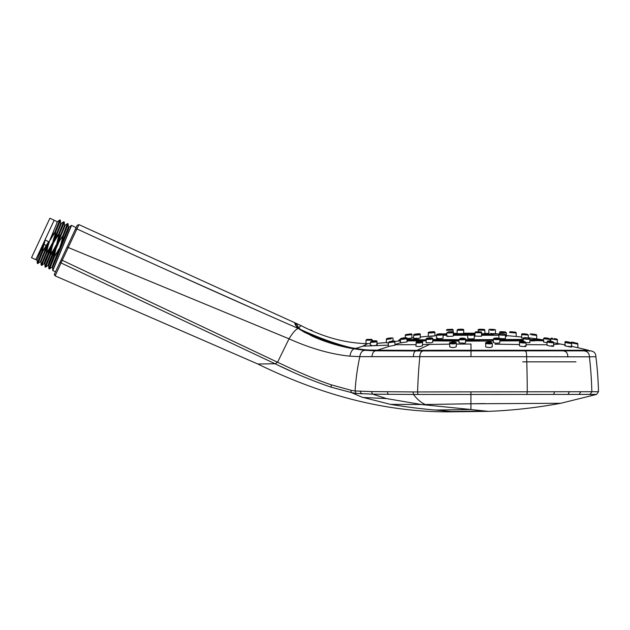 <?xml version="1.0" encoding="UTF-8"?>
<svg xmlns="http://www.w3.org/2000/svg" width="630" height="630" viewBox="0 0 630 630"><rect width="100%" height="100%" fill="white"/><g stroke="black" fill="none" stroke-linecap="round" stroke-linejoin="round"><path stroke-width="0.94" d="M60.252 261.686L61.031 262.962A242095.833 162374.515 -157.1 0 1 275.105 363.77C293.871 373.07 312.527 380.866 331.065 387.159L351.422 392.577L361.809 397.105L390.498 404.373C406.956 407.059 421.848 408.949 435.188 410.043L454.592 411.776C391.088 413.091 325.505 397.168 257.843 364.014L55.117 275.861L62.252 260.308L61.126 259.804L54.456 274.113L55.117 275.861L247.118 359.344M257.843 364.014L275.105 363.77L277.586 362.25L62.252 260.308L76.931 228.918C150.003 262.655 223.752 295.832 298.179 328.45C295.856 329.207 292.808 332.664 289.028 338.822A249460.084 16715.38 22.3 0 0 68.229 247.495L67.001 247.212L61.315 259.41M354.446 348.839A0.709 0.449 -80.5 0 0 354.273 348.847C352.107 349.626 350.65 352.068 349.902 356.163C330.868 354.249 310.574 348.469 289.028 338.822A137.805 6.221 115.8 0 0 277.586 362.25C302.739 374.149 315.984 379.606 331.301 384.843L350.768 390.19A53.062 11.639 -155.7 0 0 355.092 390.954A193.095 165.477 -87.4 0 1 359.825 356.643L413.438 356.682A139.726 5.237 0.4 0 1 419.816 356.659L470.996 356.659L470.996 350.91L590.404 350.8L375.669 350.815L364.707 350.319L354.273 348.847A58.362 3.205 12.1 0 1 352.808 348.603C344.972 347.437 327.19 343.13 312.157 336.121L299.4 329.222A12.356 3.048 -155.2 0 1 298.628 328.647L298.132 328.246C296.061 326.159 295.013 324.631 294.982 323.67L294.596 322.662L78.955 224.642L77.238 225.272L61.126 259.804M77.073 225.627L75.332 229.367L76.931 228.918L78.955 224.642L77.726 227.233M350.768 390.19L351.422 392.577A55.18 11.293 -156.9 0 0 355.981 393.396L372.669 394.159L386.536 398.585L362.856 397.467M448.568 411.264L449.946 411.382M280.626 366.377L290.162 370.818M484.604 403.586L470.917 403.775L470.917 409.524L421.502 404.523A89.759 6.898 -1.7 0 0 425.352 404.515L470.917 403.775L470.917 409.524L488.518 411.366L454.592 411.776L488.518 411.366C512.663 410.406 536.736 407.712 560.731 403.287L596.634 394.411L470.917 394.467L470.917 403.775L560.731 403.287M386.536 398.585L421.502 404.523L390.498 404.373M349.902 356.163L359.825 356.643C360.399 352.824 362.022 350.713 364.707 350.319A0.709 0.606 -84.9 0 1 365.077 350.351M488.069 411.319L488.518 411.366M425.352 404.515C421.289 402.814 417.328 399.467 413.469 394.474L372.669 394.159L371.361 391.584L355.092 390.954L355.981 393.396M525.294 350.871L423.155 350.941C421.06 351.406 419.942 353.32 419.816 356.659A262.111 129.646 91.6 0 0 417.588 391.947A148.184 8.229 -179.2 0 0 413.02 391.947L371.361 391.584M170.478 271.64L259.623 311.456M413.02 391.947L413.469 394.474A142.467 11.198 1.2 0 1 417.974 394.467L470.917 394.467L470.917 391.868L598.5 391.702A357.99 357.99 -167.3 0 0 595.893 356.714C595.822 353.351 594.122 351.414 590.798 350.902M598.5 391.702L596.634 394.411L589.956 394.569L591.838 391.836A356.249 341.94 -90.6 0 0 589.397 356.816L470.996 356.659M417.974 394.467L417.588 391.947L470.917 391.868M423.155 350.941A165.926 8.615 -179.4 0 0 415.792 350.957L375.669 350.815C373.535 351.225 372.298 353.186 371.944 356.682M299.4 329.222A0.709 0.417 -54.6 0 1 299.541 329.269L298.793 328.718A0.709 0.472 -52.1 0 0 298.628 328.647A11.537 3.237 -157.3 0 1 298.266 328.356A0.709 0.496 -50.6 0 1 298.557 328.592M78.955 224.642L77.238 225.272L78.955 224.642L294.596 322.662A0.709 0.709 -36.2 0 1 294.95 323.025L294.958 323.032M413.438 356.682C413.524 353.328 414.312 351.414 415.792 350.957L416.06 350.863M375.819 350.721A0.709 0.591 -88.8 0 1 376.134 350.705L376.079 350.697A0.709 0.591 -88.8 0 0 375.921 350.721L375.819 350.721A103.753 1.37 -177.8 0 0 371.96 350.658A0.709 0.614 -89.1 0 1 372.125 350.634L372.125 350.634A0.709 0.614 -89.1 0 1 372.291 350.658M590.357 350.8L590.404 350.8A0.709 0.709 36.8 0 0 590.2 350.776L589.578 351.201M584.073 350.878A0.709 0.685 -91.1 0 0 583.9 350.863L590.097 350.776A0.709 0.709 36.8 0 0 590.026 350.808M474.973 333.175L470.996 333.175L470.996 333.853L473.248 334.309L468.696 334.065L472.768 334.176L470.996 334.404L470.996 335.396L467.696 335.002L467.696 338.444M463.696 333.175A471.413 471.413 -97.8 0 1 463.932 333.175L470.429 333.175M463.932 333.175L465.751 333.175M446.512 333.758L446.512 333.758A475.28 475.28 -103.6 0 0 442.646 333.979M442.717 334.018L446.749 334.018L442.717 334.018M453.34 334.01L468.759 334.018M457.254 333.719L463.696 333.538L463.696 330.136M473.224 334.018L474.973 334.018M481.564 334.01L499.267 334.018M505.323 331.986L500.945 331.821L505.323 331.986A0.851 0.748 -80.4 0 1 505.41 331.994C503.362 331.821 498.897 331.152 499.795 332.545L499.338 333.979A475.272 475.272 -0 0 0 495.471 333.758L490.628 333.538M479.43 329.277L483.131 329.325A0.827 0.504 93 0 1 483.131 329.325L484.281 329.451A0.843 0.835 107.4 0 1 484.856 330.254L484.88 333.68L481.564 333.735M462.404 333.664L463.696 333.53M448.544 330.254L453.104 330.073A0.819 0.819 153 0 0 452.253 329.262L448.828 329.411L448.544 330.254L446.512 330.333L448.04 330.277M443.024 334.38L446.749 334.373M453.34 334.373L467.964 334.38M458.876 329.325L461.877 329.411L458.876 329.325A0.827 0.504 87 0 0 458.853 329.325A0.827 0.504 87 0 1 458.853 329.325C462.444 329.01 464.058 329.285 463.696 330.144L457.104 330.27L457.711 329.451A0.843 0.835 72.6 0 0 457.703 329.451A0.843 0.835 72.6 0 0 457.695 329.459L457.104 330.27L457.104 333.68M474.02 334.38L474.973 334.38M481.564 334.373L493.432 334.373M490.408 330.136L493.944 330.277M478.32 330.151A0.827 0.819 -72.5 0 1 479.154 329.325L484.045 329.411A0.843 0.835 107.4 0 1 484.281 329.451L484.88 330.27L478.288 330.136M490.526 334.373L482.84 334.373M448.828 329.411L447.324 329.482A0.851 0.851 -167.9 0 0 446.512 330.333M467.704 334.924L453.34 334.924M446.749 334.924L443.095 334.924M493.44 334.924L481.564 334.924M474.973 334.924L474.28 334.924L474.973 334.924M494.834 329.506L489.731 329.262L494.66 329.482A0.851 0.851 178 0 1 495.471 330.333L495.471 333.758M489.731 329.262A0.819 0.819 -152 0 0 488.88 330.073L488.88 333.459A471.413 471.413 -51.5 0 0 484.88 333.325M482.848 334.924L490.455 334.924M452.253 329.262L447.324 329.482M467.696 335.286L453.34 335.286M446.749 335.286L443.095 335.286M458.86 329.364L462.176 329.325L458.86 329.364M498.889 335.286L481.564 335.286M474.973 335.286L474.288 335.286M483.123 329.364L479.808 329.325L483.123 329.364M493.447 335.278L495.542 335.278M406.72 339.554L411.902 338.011A477.067 477.067 -109.5 0 1 413.674 337.79M420.265 337.034A477.067 477.067 -109.5 0 1 428.321 336.239M434.913 335.688A477.067 477.067 -109.5 0 1 436.503 335.562M407.35 339.538L418.966 339.436M432.739 339.483L459.01 339.688M465.601 339.712L493.377 339.617M474.288 338.46L474.036 338.617A3.292 0.433 -0 0 1 470.996 338.885C468.366 338.822 467.35 338.625 467.948 338.279M416.54 338.184C412.611 338.775 412.894 338.869 417.399 338.467L420.265 337.964L420.265 334.577C420.62 333.766 419.375 333.553 416.548 333.963C413.666 334.396 413.878 334.467 417.194 334.176C420.186 333.727 419.974 333.656 416.556 333.963L416.54 333.963C412.185 334.538 414.603 334.53 413.674 335.215L413.674 338.688M437.795 338.152C435.763 338.743 437.094 338.861 441.803 338.499L443.095 338.129L443.095 334.727C443.866 333.9 442.228 333.632 438.173 333.939L436.503 335.065L436.503 338.515M431.471 336.27C435.873 335.845 435.968 335.774 431.763 336.058C427.416 336.475 427.321 336.546 431.471 336.27M428.321 336.436L428.321 332.986C427.801 332.349 428.912 331.971 431.66 331.837L431.66 331.837C433.912 331.474 434.999 331.703 434.913 332.514L434.913 335.892L434.196 336.01M448.032 336.042C446.001 336.452 447.339 336.53 452.049 336.27L453.34 336.01L453.34 332.616C454.151 331.774 452.529 331.514 448.45 331.829A0.819 0.496 -95.7 0 0 448.41 331.837M531.255 339.483L542.391 339.72A550.171 550.171 180 0 0 536.673 338.885L530.082 338.011A477.745 477.745 -65.5 0 0 528.31 337.79M521.719 337.034A477.745 477.745 -65.5 0 0 516.191 336.475L509.599 335.885A475.689 475.689 105.2 0 0 506.386 335.632M499.968 339.554L523.302 339.436M527.05 334.199L523.136 333.939L527.05 334.199A0.858 0.677 -79.5 0 1 527.113 334.207C523.971 333.648 520.978 333.522 521.719 334.577L521.719 337.964L523.357 338.31M498.913 338.082L498.913 338.176C501.637 338.767 503.819 338.869 505.449 338.467L505.449 335.018C503.819 335.365 501.645 335.286 498.913 334.774L498.921 334.688M505.614 332.034L506.386 332.923L506.386 336.365L505.481 336.428M475.051 336.066L481.485 336.278L481.564 332.798C482.352 331.892 480.351 331.593 475.555 331.9A0.819 0.795 -110.7 0 0 475.548 331.9L474.973 332.719L481.564 332.798M509.599 335.885L511.198 336.026M530.744 338.097L531.555 338.208M531.61 334.814L536.673 335.396L536.673 338.885L536.185 338.822M541.005 339.672L534.634 339.531M510.584 339.468L504.394 339.523M500.181 338.499L500.614 338.554M415.091 339.452L410.736 339.491M414.556 338.46L415.729 338.286M436.637 338.404L437.377 338.223M428.888 336.341L428.487 336.396M446.883 336.215L447.584 336.089M410.768 334.766L410.374 334.814M406.366 334.467L406.09 334.506A0.898 0.898 2.2 0 0 405.31 335.396L411.902 334.64A0.787 0.787 -42.1 0 0 411.02 333.861A0.787 0.787 -42.1 0 1 411.902 334.64L411.902 338.011M410.855 338.152L407.311 338.617M399.562 339.68L400.467 339.554L399.562 339.68A0.709 0.709 84.6 0 0 399.042 340.043L400.467 339.664M407.059 339.885L426.148 339.798M432.739 339.846L459.01 340.05M465.601 340.074L493.377 339.972M474.288 338.444L474.288 335.018L470.996 335.396M416.54 334.774C412.611 335.286 412.894 335.365 417.399 335.018L420.265 334.585L419.541 333.774M437.795 334.75C435.755 335.262 437.094 335.357 441.803 335.042L443.095 334.727M431.763 332.656C435.913 332.419 435.818 332.482 431.471 332.845C427.321 333.081 427.416 333.018 431.763 332.656M448.032 332.64C446.001 333.002 447.339 333.065 452.049 332.837L453.332 332.616M511.631 332.664L516.191 333.018A0.874 0.874 173.7 0 0 515.395 332.152L510.465 331.711A0.803 0.803 -133.5 0 0 509.599 332.506L511.631 332.664L512.017 331.852L515.395 332.152L516.191 333.018L516.191 336.475M511.127 332.624L509.599 332.506M499.968 339.916L523.302 339.791M529.893 339.822L542.902 340.082L543.288 340.775L529.893 340.491M542.391 339.72A0.709 0.709 -55.2 0 1 542.902 340.082L542.462 339.735M521.727 334.585L527.633 335.05M528.31 338.011L528.31 335.207L527.113 334.207A0.858 0.677 -79.5 0 1 527.176 334.223M499.795 332.545L506.016 332.829M406.846 335.223L406.2 335.294M410.374 333.939L408.862 334.144M400.467 340.688L398.68 340.696L399.042 340.043L400.467 340.019M479.595 340.751L465.601 340.767M459.01 340.736L432.739 340.523M426.148 340.483L407.059 340.586M441.236 334.191C442.819 333.743 441.819 333.664 438.244 333.939C436.771 334.38 437.771 334.459 441.236 334.191A0.858 0.52 81.9 0 1 441.803 335.042M451.497 331.994C453.057 331.679 452.056 331.624 448.497 331.821L451.497 331.994A0.851 0.512 84.3 0 1 452.049 332.837M510.379 331.711L512.017 331.852M523.302 340.452L500.354 340.594M536.673 335.396A0.898 0.898 16 0 0 535.894 334.506L530.964 333.861A0.787 0.787 51.7 0 0 530.082 334.64M504.661 334.176L499.771 333.963L504.661 334.176A0.851 0.843 -48.6 0 1 505.189 334.404A0.851 0.843 -48.6 0 1 505.197 334.404A0.851 0.843 -48.6 0 1 505.449 335.018M480.674 332.01L475.863 331.845L480.674 332.01A0.851 0.827 69.3 0 1 481.485 332.853M472.279 340.775L476.729 340.759M504.417 340.554L510.402 340.499M520.112 340.46L522.813 340.452M534.657 340.546L543.288 340.775A0.709 0.709 -55.2 0 0 543.611 341.074M406.846 334.404L408.61 334.176M493.377 341.019L465.601 341.121M459.01 341.098L432.739 340.877M426.148 340.838L407.059 340.917M470.996 334.404L469.216 334.176L470.996 333.939M417.855 334.05L418.745 333.861M415.194 334.246L416.076 334.065M441.331 334.058L438.275 334.042L441.567 333.947M432.227 331.908L429.841 332.057L432.227 331.908M448.505 331.9L451.82 331.821L448.505 331.9M534.665 340.901L530.94 340.854M523.302 340.814L499.968 340.956M535.894 334.506L530.964 333.861M523.239 333.861L526.79 334.246M524.128 334.05L525.908 334.065M500.417 333.947L503.953 334.152M500.653 334.058L503.716 334.042M501.952 331.892L504.866 332.01L501.952 331.892M480.021 331.916L476.493 331.892L480.021 331.916M514.93 340.83L522.742 340.814M399.042 340.043L398.68 340.696A0.709 0.709 -120.7 0 1 398.16 341.05L394.845 341.499M400.467 341.035L398.231 341.043M394.939 344.531A119.645 2.489 -15.3 0 0 400.467 342.791L400.467 339.302C400.082 338.656 401.208 338.176 403.854 337.869L403.846 337.877C400.585 338.42 400.467 338.578 403.476 338.341C406.838 337.79 406.956 337.633 403.846 337.877M386.411 342.523L376.953 343.334L386.411 342.523M370.361 343.618L365.998 343.618C344.452 342.94 322.788 336.932 300.998 325.576L296.155 323.371L298.707 327.891A10.009 2.292 25.5 0 0 299.218 328.364A9.773 2.457 23.9 0 0 300.738 329.506L301.069 329.726C305.479 333.01 316.307 337.538 333.553 343.318L350.319 347.516C335.688 343.933 319.268 338.003 301.069 329.726L300.612 329.994M372.015 341.066A0.819 0.48 81.8 0 1 372.078 341.05C375.771 340.515 377.394 340.728 376.953 341.673L377.205 345.004L375.614 345.46C370.857 345.957 369.558 345.894 371.708 345.264M393.624 341.011L393.002 341.035L393.002 338.656C393.246 338.011 392.514 337.79 390.805 337.979L388.458 338.436L390.789 337.979C387.371 338.239 385.906 338.712 386.418 339.381L386.411 342.862L388.348 342.752M407.012 341.909L400.467 342.807M449.71 344.145L422.502 344.531M415.91 344.657L394.939 344.76M471.035 344.059L456.301 344.098M460.562 338.263C459.443 338.861 460.577 339.058 463.963 338.845C465.231 338.239 464.097 338.042 460.562 338.263A0.787 0.543 -100.2 0 0 460.428 338.263L459.01 339.412L459.01 342.877L464.586 343.224L465.601 342.791L465.601 339.342C466.397 338.719 463.696 337.696 460.428 338.263A0.787 0.543 -100.2 0 0 460.286 338.326M428.542 337.908C426.148 338.444 426.699 338.625 430.203 338.452C432.716 337.908 432.164 337.727 428.542 337.908L428.502 337.9C426.51 338.294 425.73 338.727 426.148 339.208L426.148 342.681L430.558 342.815A3.363 0.472 -4 0 0 432.739 342.216L432.739 338.806C432.936 337.908 431.519 337.609 428.502 337.9L428.463 337.916M495.022 344.169L519.49 344.531M526.082 344.649L547.045 344.767M553.636 344.516L560.393 344.019L553.636 342.775M549.218 338.57L544.769 338.003L549.218 338.57A0.89 0.795 -75.1 0 1 549.313 338.586C545.816 337.641 543.918 337.672 543.611 338.672L543.611 342.058L547.045 342.759M523.302 341.302L523.302 338.609C525.617 339.231 527.814 339.42 529.893 339.168L529.893 342.665L526.074 342.657M493.621 342.334C493.983 343.13 496.023 343.342 499.724 342.988L499.968 339.326C500.307 338.302 498.338 337.916 494.077 338.184L493.377 339.098L493.377 342.531M552.313 338.239L551.691 338.137A0.772 0.772 -128.9 0 0 550.793 338.893L557.385 339.909L557.282 343.429M400.924 342.885L401.538 342.87M431.14 342.736L431.849 342.602M349.918 348.036A0.709 0.402 101.1 0 1 350.319 347.516A89.145 28.823 -155.1 0 0 352.217 347.878L353.351 348.083A64.41 8.615 -164.2 0 0 355.564 348.453A53.889 3.276 -11.8 0 0 362.659 346.185L367.794 343.641M394.939 345.177L394.939 341.885L388.348 342.712L388.348 346.232L389.057 346.35L377.394 350.193L416.887 350.367L429.707 344.397M355.155 348.957A0.709 0.449 99.1 0 1 355.564 348.453L355.643 348.469C367.385 350.422 370.59 349.949 377.394 350.193A0.709 0.591 91.4 0 0 376.953 350.721M404.011 338.664C399.609 339.294 399.444 339.475 403.523 339.208C407.917 338.57 408.083 338.389 404.011 338.664M376.756 344.114L376.709 345.209M376.953 341.673L375.606 342.019C370.881 342.452 369.582 342.405 371.708 341.862M387.647 338.397A0.866 0.677 80.7 0 0 387.647 338.397L386.411 339.381L391.269 338.775M394.978 345.209L389.057 346.35M416.761 341.783C419.108 341.129 420.706 341.074 421.549 341.618C419.21 342.248 417.611 342.303 416.761 341.783A0.851 0.811 52.4 0 0 416.288 341.964L416.288 341.964C419.533 340.389 423.966 341.822 422.502 342.303L422.502 345.72A3.378 0.575 175.5 0 1 422.407 345.87C419.297 346.728 417.162 346.807 415.997 346.091M416.761 350.855L416.887 350.367L438.677 350.256L588.357 350.272A475.713 475.713 -4.2 0 0 577.867 347.721L571.087 346.201M449.733 346.791A3.402 0.717 178.9 0 0 449.71 346.87L449.71 346.846A3.402 0.717 178.9 0 0 449.733 346.949C452.427 347.76 454.616 347.666 456.285 346.657L456.285 343.192C454.545 344.067 452.356 344.145 449.733 343.452L449.749 343.287M460.026 339.042C458.467 339.743 459.987 339.972 464.586 339.72L465.601 339.342M428.329 338.688C425.069 339.318 425.809 339.531 430.558 339.318L432.739 338.806M547.045 345.177L549.013 345.886C553.786 346.531 554.668 346.437 551.667 345.61M553.636 346.216L553.636 342.696C554.046 342.263 553.329 341.822 551.486 341.373L551.526 341.381M524.562 341.531C520.876 341.106 519.742 341.224 521.167 341.877C524.822 342.263 525.956 342.145 524.562 341.531A0.811 0.551 -76.6 0 1 524.688 341.539L521.215 341.224C519.868 341.342 519.293 341.696 519.49 342.303L519.49 345.728A3.402 0.583 -175.6 0 0 520.506 346.224C525.089 346.791 526.609 346.642 525.058 345.752M565.039 345.224L564.874 345.736L568.11 346.547C572.497 347.343 572.638 347.264 568.536 346.319M571.623 347.099L571.623 343.539C571.812 342.885 570.819 342.397 568.646 342.058L568.654 342.058C565.882 341.405 564.677 341.515 565.031 342.389L565.031 342.389C564.378 341.397 566.024 341.381 569.961 342.35L571.048 342.665M491.235 342.318C490.29 341.649 484.777 342.106 486.817 342.696C487.785 343.303 492.92 342.925 491.235 342.318A0.803 0.709 -65.6 0 1 491.558 342.373C489.345 341.2 484.486 342.602 485.683 343.263L485.683 346.72A3.426 0.732 -178.6 0 0 486.021 347.059C489.896 347.76 491.865 347.587 491.935 346.547M552.321 339.129L551.959 339.074A0.787 0.504 100 0 1 552.605 338.294M543.611 338.672L549.872 339.444M493.621 338.924C494.03 339.617 496.062 339.814 499.724 339.499L499.968 339.326M565.134 345.839L565.228 345.122L565.165 345.854M371.716 339.373L366.873 339.373M372.133 341.05C375.708 340.688 376.677 340.736 375.031 341.184C371.558 341.555 370.598 341.507 372.133 341.05A0.819 0.48 81.8 0 0 372.078 341.05L370.361 342.177L370.361 345.634M422.494 342.303L422.407 342.429C419.273 343.169 417.139 343.232 415.997 342.618M571.276 345.649L571.93 346.382M577.867 347.721L577.867 344.13L571.276 342.846M547.005 345.209L547.045 341.885L549.013 342.421C553.786 342.972 554.668 342.885 551.667 342.177M519.49 342.303L520.506 342.728C525.105 343.224 526.617 343.09 525.058 342.318M568.536 342.862C564.165 342.184 564.023 342.248 568.11 343.066C572.489 343.744 572.631 343.673 568.536 342.862M485.683 343.263L486.021 343.547C489.888 344.145 491.865 343.996 491.935 343.098M555.802 338.861L556.629 339.011A0.921 0.921 169.5 0 1 557.385 339.909M529.106 338.302L524.176 337.822L529.106 338.302A0.874 0.874 -14.8 0 1 529.869 338.964M498.944 338.633C498.692 338.034 497.172 337.869 494.385 338.145C494.763 338.735 496.29 338.901 498.944 338.633A0.882 0.803 70.3 0 1 499.724 339.499M390.82 337.979L392.041 337.869M298.053 328.104A0.709 0.567 134 0 1 298.707 327.891L300.998 325.576L296.155 323.371A0.709 0.709 -119.6 0 0 295.226 323.718M393.6 341.334L389.379 341.901L391.718 341.176C393.86 340.932 394.482 340.988 393.6 341.334A0.811 0.669 -107 0 1 394.388 342.129M404.806 338.074L402.72 338.105L405.539 337.861M401.987 338.318L402.72 338.105M373.055 341.003C375.606 340.806 376.016 340.877 374.267 341.224C371.684 341.413 371.283 341.342 373.055 341.003L371.881 341.263M375.433 340.948L374.267 341.224M389.34 338.184L390.08 338.208L389.34 338.184M450.56 342.618C451.805 341.854 453.442 341.783 455.459 342.397C454.151 343.13 452.513 343.2 450.56 342.618A0.851 0.827 -27.4 0 0 449.733 343.452M460.538 338.523L464.074 338.538L460.53 338.554M427.904 338.145L430.983 338.176L427.668 338.279M576.348 343.035L577.135 343.208A0.945 0.945 -21.4 0 1 577.867 344.13L577.348 343.287M551.455 341.373C547.793 340.893 547.131 340.964 549.47 341.578C552.935 342.027 553.597 341.956 551.455 341.373L551.486 341.373C548.722 340.728 547.242 340.893 547.045 341.885L547.045 341.885M555.865 338.869L554.093 338.554M545.131 337.995L548.683 338.538M546.186 338.247L547.627 338.286M528.373 338.223L524.822 337.869M527.916 338.042L525.278 338.05M498.448 338.436L498.362 338.341C496.511 337.971 495.385 337.987 494.983 338.389L494.897 338.294M498.362 338.341C497.936 338.743 496.81 338.751 494.983 338.389M389.498 341.625A0.858 0.709 72.9 0 0 389.364 341.649L391.293 341.31C393.301 341.05 393.797 341.098 392.789 341.436L389.379 341.901A0.921 0.827 -85.6 0 0 388.686 342.807M393.427 341.192L392.789 341.436M389.907 341.736L391.293 341.31M417.666 341.641C420.013 341.247 421.037 341.271 420.738 341.704C418.58 342.114 417.548 342.09 417.666 341.641L417.43 341.807M451.253 342.436L454.758 342.5L451.23 342.507M572.788 342.24L574.568 342.633M548.565 341.192L552.116 341.696M549.195 341.428L551.478 341.46M524.554 341.807L524.317 341.641C522.128 341.232 521.105 341.255 521.246 341.704L521.002 341.547M524.317 341.641C524.27 342.066 523.239 342.09 521.246 341.704M566.543 341.759L570.095 342.468M567.717 342.066L568.929 342.153M490.754 342.507L487.203 342.429M490.731 342.436C490.108 342.933 488.943 342.948 487.226 342.5M522.727 361.848L575.962 361.848M76.136 227.635L73.647 226.477M73.686 226.383L71.552 225.39L52.81 270.561M69.04 227.139L71.316 225.422L52.7 270.372M55.519 271.829L52.833 270.569L52.558 267.522L68.253 229.745L69.048 227.139L68.465 226.965L64.189 237.368L68.465 226.965M52.558 267.522L68.851 227.147M52.44 267.372L52.054 267.191L54.259 261.214L64.355 237.51M68.213 223.973L63.402 236.022L61.512 243.637L64.189 237.368M48.825 268.561L53.637 256.512L55.527 248.897L65.174 225.327L67.394 223.626L68.079 223.768L62.929 236.226L61.11 243.503L61.512 243.637L60.165 247.031L54.408 256.851L49.644 268.908L48.935 268.75M52.054 267.191L58.645 250.323L58.275 250.126A48.234 48.234 -59.8 0 1 54.243 256.371L55.928 249.031L58.763 242.408A48.242 48.242 -57.9 0 1 62.795 236.163L63.095 236.069A0.465 0.409 -157.4 0 0 63.236 235.888M48.809 268.514L48.683 265.718L55.527 248.897L55.928 249.031M45.092 266.962L44.817 263.915L51.66 247.086L49.935 254.843L45.092 266.962L45.478 267.144L50.542 255.048A49.211 49.211 -66.7 0 0 54.771 248.519L49.408 261.23L47.99 265.395L48.573 265.569L64.291 227.58L64.984 225.343L64.599 225.162L60.315 235.565L64.599 225.162M48.187 265.387L60.48 235.707M54.361 256.567L54.361 256.567A0.567 0.394 -148.1 0 1 54.408 256.851L49.597 268.923M53.802 256.646A0.465 0.409 22.9 0 1 53.944 256.465L48.967 268.766M54.196 256.82A0.449 0.402 -152.7 0 0 54.227 256.599L53.889 256.355M35.8 259.607L36.957 260.151L45.171 240.038L48.652 241.66L42.643 255.796L40.446 261.773L40.832 261.962L56.55 223.981L57.243 221.728L54.149 220.287M47.998 265.395L45.722 267.112L50.542 255.048A0.567 0.394 -148.1 0 0 50.495 254.764L50.368 254.559A47.974 47.974 122.7 0 0 54.4 248.322L54.771 248.519L56.298 245.227L60.315 235.565M40.832 261.954L47.785 245.283L46.061 253.039L41.226 265.151L41.611 265.332L46.675 253.236A49.211 49.211 -66.7 0 0 50.904 246.708L45.541 259.418L44.124 263.592L44.698 263.765L60.425 225.768L61.11 223.54L60.732 223.359L56.448 233.761L60.732 223.359M60.362 220.169L59.952 219.972L55.062 232.557A47.982 47.982 -57.1 0 0 51.022 238.794L50.66 238.597L57.432 221.721L59.708 220.004L54.889 232.076A49.227 49.219 113.3 0 0 50.66 238.597L47.785 245.283L48.187 245.416L46.502 252.756A47.974 47.974 122.8 0 0 50.534 246.511L50.904 246.708L56.448 233.761M36.957 260.151L43.643 244.338A55.661 55.653 120.3 0 0 42.029 251.094L37.217 263.143M44.289 243.684L45.171 240.038L44.045 244.456L46.242 245.48L48.652 241.66L40.257 261.789L37.745 263.529L42.801 251.433A50.14 50.14 -67.1 0 0 46.604 245.692L46.242 245.48A49.227 49.227 -56.6 0 1 42.635 250.953L42.501 250.89A54.889 54.889 101.6 0 1 44.045 244.456L43.643 244.338M58.763 242.408L58.393 242.211L62.677 235.966M67.402 223.626L62.842 235.714A0.449 0.402 27.3 0 0 62.811 235.935L63.15 236.179M44.313 263.584L56.613 233.895M64.339 222.162L59.362 234.077A0.465 0.409 -157.4 0 1 59.22 234.258L58.929 234.36A47.982 47.982 -57.2 0 0 54.897 240.605L54.526 240.408L61.307 223.524L63.575 221.807L58.755 233.88A49.227 49.219 113.4 0 0 54.526 240.408L51.66 247.086L52.054 247.228L50.495 254.764M57.637 241.833L59.535 234.218L59.055 234.423L57.243 241.7L57.637 241.833M67.449 223.611L62.842 235.714M46.061 253.039A0.465 0.409 22.5 0 1 46.21 252.858L41.092 264.954M46.604 245.692L46.636 244.779M42.753 251.15A0.567 0.394 -148.1 0 1 42.801 251.433L38.028 263.49M49.935 254.843A0.465 0.409 22.9 0 1 50.077 254.662L44.958 266.758M46.455 253.205A0.449 0.394 -152.7 0 0 46.486 252.984L46.62 252.953A0.567 0.394 -148.1 0 1 46.675 253.236L41.856 265.309M63.528 221.823L64.205 221.965L59.362 234.077M50.329 255.016A0.449 0.394 -152.7 0 0 50.361 254.796L50.014 254.544M60.472 220.358L55.495 232.273A0.465 0.409 -157.4 0 1 55.353 232.454L54.936 232.352M53.77 240.03L55.661 232.407L53.369 239.896L53.77 240.03M42.273 250.937L38.217 260.733L37.351 263.348L37.981 263.505M46.62 252.953L46.148 252.74M63.575 221.807L58.976 233.911A0.449 0.394 27.3 0 0 58.944 234.132L58.811 234.163A0.567 0.394 31.9 0 1 58.755 233.88L58.976 233.911M59.283 234.376L58.811 234.163M60.614 223.209L60.338 220.154L55.495 232.273M55.101 232.1A0.449 0.394 27.2 0 0 55.07 232.32L55.416 232.572M42.588 251.401A0.449 0.394 -152.7 0 0 42.619 251.181L42.336 251.047A0.465 0.409 22.5 0 0 42.194 251.228M33.288 253.851L31.5 257.686L35.768 259.678L54.18 220.216L49.912 218.224L33.288 253.851M268.561 363.809L273.097 363.793M331.301 384.843L331.065 387.159M485.352 411.043L450.67 411.445M470.917 409.524L435.188 410.043M360.258 391.45L361.407 393.963M387.285 391.884L388.214 394.435M525.381 350.949C526.207 351.414 526.633 353.343 526.633 356.745A316.449 78.49 90 0 1 527.271 391.939L526.83 394.585M353.351 348.083A0.709 0.425 99.9 0 0 352.95 348.587L339.176 345.602L316.142 337.774L304.408 332.246L299.541 329.269A0.709 0.417 -54.6 0 1 299.636 329.388M298.132 328.246A0.709 0.504 -50 0 1 298.313 328.332L298.793 328.718A0.709 0.472 -52.1 0 1 298.904 328.86M294.982 323.67A0.709 0.693 -20.9 0 1 295.352 324.056C296.139 324.812 293.942 323.474 298.313 328.332A0.709 0.504 -50 0 1 298.376 328.395M295.352 324.056A0.709 0.693 -20.9 0 1 295.352 324.064A0.709 0.693 -20.9 0 1 295.36 324.072L294.596 322.662L300.998 325.576L294.596 322.662L295.352 324.056M580.844 391.679L579.12 394.419M569.481 391.6L568.102 394.333M554.581 391.687L553.668 394.38M595.893 356.714L589.397 356.816C589.333 353.367 587.648 351.414 584.333 350.949M567.843 357.045C567.795 353.43 566.496 351.445 563.952 351.091M470.996 350.713L376.134 350.705A0.709 0.591 -88.8 0 1 376.291 350.729M589.523 357.879A356.241 341.933 -90.6 0 1 590.436 366.81M583.9 350.863A0.709 0.685 -91.1 0 0 583.892 350.863L525.255 350.847M453.34 333.451A471.413 471.413 -97.8 0 1 457.104 333.325M462.404 330.254A0.843 0.512 -93 0 0 461.877 329.411M491.266 329.332L490.92 330.159M484.045 329.411L479.154 329.325M470.996 338.885L470.988 341.129M410.335 333.947L410.327 333.955A0.795 0.575 82.5 0 1 411.004 334.743M407.563 334.317L407.35 335.16M474.036 335.16A0.858 0.787 -107.7 0 0 473.248 334.309M467.696 335.018L468.444 334.097A0.811 0.748 72.4 0 1 468.696 334.065M468.444 334.097L470.996 333.853C473.287 333.829 474.39 334.215 474.288 335.018M417.194 334.176L417.399 335.018M431.471 332.845L431.44 331.994M448.497 331.821A0.819 0.496 -95.7 0 0 448.45 331.829L446.749 332.861L446.749 336.294M532.114 334.877L532.531 334.065M523.136 333.939A0.811 0.638 100.5 0 0 522.404 334.75M499.771 333.963A0.819 0.803 131.9 0 0 498.913 334.774M500.945 331.821A0.819 0.725 99.7 0 0 500.165 332.64M413.674 335.215L414.871 334.207A0.858 0.677 -100.5 0 1 414.871 334.207L415.06 334.168M436.787 334.404L436.503 335.065L436.787 334.404A0.851 0.843 -131.4 0 1 436.795 334.404L437.503 334.065M365.526 345.027L362.659 346.185L388.348 345.114M372.535 340.2L366.054 340.2M470.996 344.059L470.996 350.91M565.031 344.933A473.532 473.532 175 0 0 560.393 344.019M300.408 326.143L299.037 327.545M352.217 347.878A0.709 0.417 100.3 0 0 351.816 348.39M299.218 328.364A0.709 0.52 130.4 0 0 298.62 328.577M300.738 329.506A0.709 0.394 123.9 0 0 300.258 329.766M355.643 348.469A0.709 0.449 99.2 0 0 355.233 348.973M403.476 338.341L403.523 339.208M375.606 342.019A0.843 0.488 -99.9 0 0 375.031 341.184M388.458 338.436A0.874 0.409 84.1 0 0 388.151 339.302M377.441 350.193A0.709 0.591 91.3 0 0 377 350.721M377.693 350.201A0.709 0.591 91.4 0 0 377.252 350.729M416.422 350.367L416.288 350.957M416.816 350.367L416.69 350.855M463.963 338.845A0.89 0.606 79.7 0 1 464.586 339.72M430.203 338.452L430.558 339.318M524.798 350.375L524.924 351.075M582.081 350.39A0.709 0.685 88.5 0 1 582.585 350.886M588.357 350.272A0.709 0.709 143.6 0 1 588.869 350.792M544.769 338.003A0.787 0.709 105.1 0 0 543.942 338.782M524.176 337.822A0.795 0.787 165.6 0 0 523.302 338.609M547.108 338.16L545.761 337.971M371.763 339.373L372.59 340.98L375.897 340.806M333.553 343.318L333.175 343.925M296.541 324.356A0.709 0.693 158.8 0 0 295.612 324.718M422.407 342.429A0.819 0.787 -128.1 0 0 421.549 341.618M456.285 343.192A0.819 0.795 152.7 0 0 456.207 342.846L456.207 342.846A0.819 0.795 152.7 0 0 455.459 342.397M575.497 343.673L575.442 342.83M571.276 342.807A0.756 0.756 26.8 0 1 572.19 342.114M549.47 341.578L549.013 342.421M526.082 346.232L526.082 342.744L524.688 341.539A0.811 0.551 -76.6 0 1 524.829 341.602M521.167 341.877A0.866 0.591 103.5 0 0 520.506 342.728M568.331 342.232L568.11 343.066M491.558 342.373L492.274 343.382L492.274 346.87M486.817 342.696A0.866 0.764 114.7 0 0 486.021 343.547M60.267 247.07L58.275 250.126M61.11 243.503L59.968 246.944M56.393 245.267L57.243 241.7M68.095 223.776L68.355 226.816M51.022 238.794L49.038 241.849M54.4 248.322L56.094 245.141M49.329 241.975L48.187 245.416M54.897 240.605L52.904 243.652M52.526 243.464L53.369 239.896M64.228 221.973L64.48 225.012M53.203 243.779L52.054 247.228M40.95 262.104L41.194 265.143M50.534 246.511L52.227 243.338M55.117 275.861L54.322 274.633L54.849 273.262L54.456 274.113M375.976 350.697L364.896 350.296L352.957 348.587M453.104 332.034L453.104 330.073M478.288 331.711L478.288 330.144C476.965 328.829 482.982 329.301 484.281 329.451L484.88 330.27M458.853 329.325L457.104 330.27M478.816 329.364L479.335 329.277M457.955 329.395L460.278 329.277M460.404 329.269L463.16 329.364L463.696 330.144M498.889 338.129L498.889 334.727C497.684 333.113 504.961 333.853 505.189 334.404L505.481 335.065M474.973 336.129L474.973 332.719M405.263 337.735L405.31 335.396M434.913 332.514L433.968 331.703M542.902 340.082L543.288 340.775M524.845 333.892L523.916 333.805M527.278 334.239L528.294 335.01M503.299 331.774L502.204 331.711M416.548 333.963L418.415 333.782M438.74 333.876L439.638 333.798M441.819 333.782L442.339 333.853M428.321 332.986L429.873 332.01L432.298 331.789M378.284 343.248L384.812 342.689M407.059 341.948L407.059 338.562C407.626 337.814 406.555 337.578 403.854 337.869M550.715 341.239L550.793 338.893M550.203 341.161L550.203 339.554L549.313 338.586M312.141 330.569L310.259 329.742M366.833 339.373L365.998 340.2L365.998 343.618M415.91 346.232L416.288 341.964M449.71 346.87L449.71 343.382C448.009 342.066 456.624 341.334 456.207 342.846L456.301 343.263M565.031 345.303L565.031 342.389M529.869 338.956C530.421 338.53 529.216 338.121 526.263 337.735C524.01 337.507 523.026 337.79 523.302 338.601M545.202 337.908L544.785 337.877M544.698 337.869L544.265 337.893M401.026 338.452L400.467 339.302M390.805 337.979L391.458 337.908M392.868 338.216L393.002 338.656M295.155 324.025L296.155 323.371L295.163 323.946M389.364 341.649L388.348 342.712M391.726 341.169C393.923 340.759 394.994 340.995 394.939 341.885L394.939 341.885M51.865 267.199L49.644 268.908M37.351 263.348L37.075 260.3M44.124 263.592L41.903 265.293"/></g></svg>
